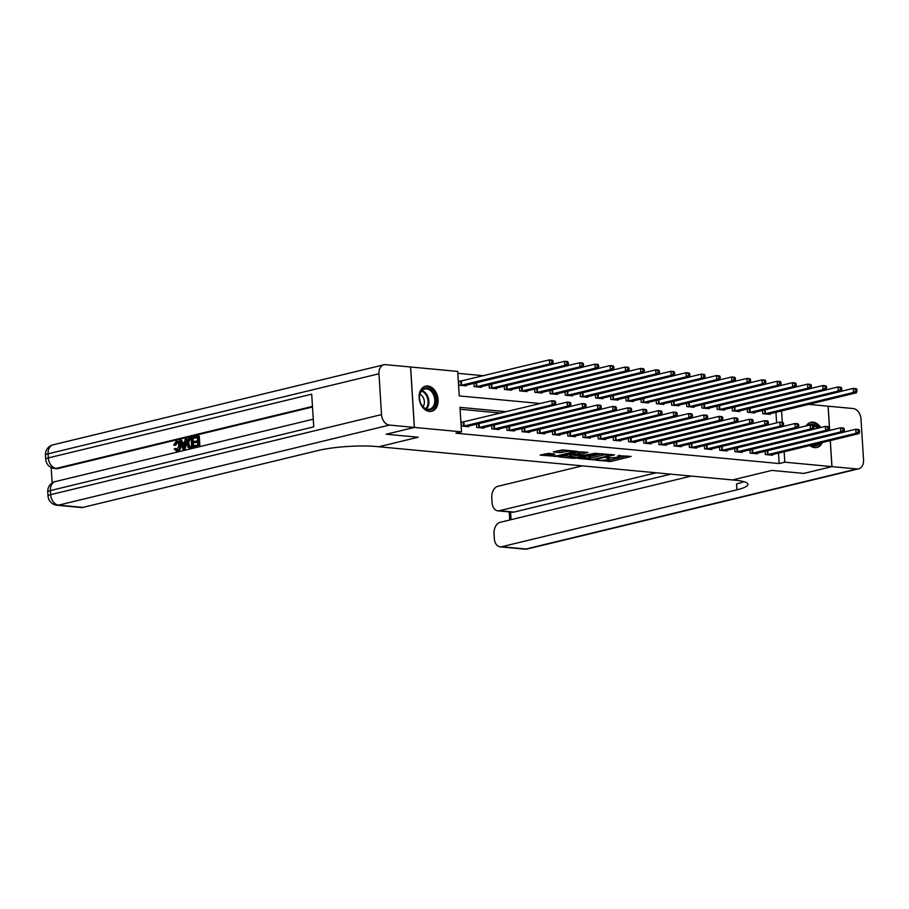 <?xml version="1.0" encoding="UTF-8"?>
<svg xmlns="http://www.w3.org/2000/svg" width="909" height="909" viewBox="0 0 909 909"><rect width="100%" height="100%" fill="white"/><g stroke="black" fill="none" stroke-linecap="round" stroke-linejoin="round"><path stroke-width="1.36" d="M595.759 460.181L610.791 461.477L631.107 456.454L618.006 455.625A5.215 0.875 176.4 0 1 619.665 456.148A5.215 0.875 176.4 0 1 618.29 456.841L616.632 457.238A5.215 0.875 176.4 0 1 609.28 457.738L606.03 457.693L607.735 458.113A5.215 0.875 176.4 0 1 609.394 458.636A5.215 0.875 176.4 0 1 608.007 459.329L606.36 459.727A5.215 0.875 176.4 0 1 599.008 460.227L595.759 460.181M427.821 385.984A12.942 9.272 -103.6 0 1 437.933 398.074A12.942 9.272 -103.6 0 1 431.661 411.3A12.942 9.272 -103.6 0 1 429.423 411.459A12.942 9.272 -103.6 0 1 419.31 399.369A12.942 9.272 -103.6 0 1 425.571 386.143A12.942 9.272 -103.6 0 1 427.821 385.984M806.181 425.912A12.942 9.272 -103.6 0 1 810.851 422.299A12.942 9.272 -103.6 0 1 813.089 422.151A12.942 9.272 -103.6 0 1 820.713 427.503M822.315 442.478A12.942 9.272 -103.6 0 1 816.941 447.467A12.942 9.272 -103.6 0 1 814.691 447.626A12.942 9.272 -103.6 0 1 809.874 445.49M548.457 453.386L540.151 455.102L557.047 456.432L577.363 451.409L562.762 449.921L553.297 451.921L559.842 452.648L565.478 451.682A4.363 0.727 176.4 0 1 570.238 451.216A4.363 0.727 176.4 0 1 573.022 451.716A4.363 0.727 176.4 0 1 571.863 452.284L558.774 455.454A4.363 0.727 176.4 0 1 554.013 455.932A4.363 0.727 176.4 0 1 551.229 455.432A4.363 0.727 176.4 0 1 552.388 454.852L555.001 454.114L548.457 453.386M414.356 427.423L410.55 366.997L385.643 364.657A9.954 7.136 76.4 0 0 383.916 364.77A9.954 7.136 76.4 0 0 378.962 373.769L381.53 414.595A9.954 7.136 76.4 0 0 389.438 425.082L414.356 427.423L386.223 434.229L418.185 437.229L386.28 434.229L414.413 427.423L410.618 366.997L457.716 371.417L459.25 395.915L540.276 403.516M830.258 440.558L831.894 466.612L803.761 473.419L771.855 470.419L732.472 479.952L378.792 446.751L418.185 437.229L378.792 446.751L376.61 446.546A41.484 6.92 176.4 0 0 318.093 450.5L82.878 507.415A9.954 6.749 95.4 0 1 81.333 507.529L57.028 505.245A9.954 6.749 -84.6 0 0 58.574 505.131L82.878 507.415M831.894 466.612L784.808 462.192L784.149 451.716M506.438 411.709L459.977 407.346L461.511 431.843L455.886 433.207L779.172 463.545L784.808 462.192M461.511 431.843L414.413 427.423M577.681 458.363L594.145 459.909L614.461 454.886L597.565 453.557L577.681 458.363M573.295 458.329L558.705 456.841L579.022 451.818L587.862 452.387L578.931 454.773L583.453 455.307L596.111 453.137L575.602 458.17L573.295 458.329L573.261 457.647M779.172 463.545L778.513 453.08M500.814 413.072L460.09 409.243M772.57 454.523L772.616 455.227L765.321 454.534L765.105 451.216M757.379 453.091L757.413 453.796L750.13 453.114L749.914 449.796M742.187 451.671L742.221 452.375L734.938 451.682L734.722 448.364M726.995 450.239L727.03 450.944L719.746 450.262L719.53 446.944M711.792 448.819L711.838 449.523L704.555 448.83L704.339 445.512M696.601 447.387L696.646 448.092L689.363 447.41L689.147 444.092M681.409 445.967L681.455 446.671L674.16 445.978L673.955 442.66M666.217 444.535L666.263 445.24L658.968 444.558L658.764 441.24M651.026 443.115L651.071 443.819L643.777 443.126L643.572 439.808M635.834 441.683L635.88 442.388L628.585 441.706L628.38 438.388M620.642 440.263L620.688 440.967L613.393 440.274L613.189 436.956M605.451 438.831L605.496 439.536L598.202 438.854L597.997 435.536M590.259 437.411L590.305 438.115L583.01 437.422L582.805 434.104M575.067 435.979L575.113 436.684L567.818 436.002L567.614 432.684M559.876 434.559L559.921 435.263L552.627 434.57L552.422 431.252M544.684 433.127L544.73 433.832L537.435 433.15L537.23 429.832M529.492 431.707L529.538 432.411L522.243 431.718L522.039 428.4M514.301 430.275L514.346 430.98L507.052 430.298L506.847 426.98M499.109 428.855L499.155 429.559L491.86 428.866L491.655 425.548M483.918 427.423L483.963 428.128L476.668 427.446L476.464 424.128M463.192 422.117L461.215 421.935L461.477 426.014L468.771 426.707L468.726 426.003M483.736 375.747L457.829 373.315M776.616 422.867L775.945 412.254M770.003 413.686L770.037 414.39L762.753 413.709L762.537 410.391M754.811 412.266L754.845 412.97L747.562 412.288L747.346 408.97M739.608 410.834L739.653 411.538L732.37 410.857L732.154 407.539M724.416 409.414L724.462 410.118L717.178 409.436L716.962 406.118M709.225 407.982L709.27 408.686L701.987 408.005L701.771 404.687M694.033 406.562L694.078 407.266L686.784 406.584L686.579 403.266M678.841 405.13L678.887 405.834L671.592 405.153L671.387 401.835M663.65 403.71L663.695 404.414L656.4 403.732L656.196 400.414M648.458 402.278L648.503 402.982L641.209 402.301L641.004 398.983M633.266 400.858L633.312 401.562L626.017 400.88L625.812 397.563M618.075 399.426L618.12 400.13L610.825 399.449L610.621 396.131M602.883 398.006L602.928 398.71L595.634 398.028L595.429 394.711M587.691 396.574L587.737 397.278L580.442 396.597L580.237 393.279M572.5 395.154L572.545 395.858L565.25 395.176L565.046 391.859M557.308 393.722L557.353 394.426L550.059 393.745L549.854 390.427M542.116 392.302L542.162 393.006L534.867 392.324L534.662 389.007M526.925 390.87L526.97 391.574L519.675 390.893L519.471 387.575M511.733 389.45L511.778 390.154L504.484 389.472L504.279 386.155M496.541 388.018L496.587 388.722L489.292 388.041L489.087 384.723M481.35 386.598L481.395 387.302L474.1 386.62L473.884 383.303M460.624 381.291L458.647 381.11L458.909 385.189L466.203 385.87L466.158 385.166M808.59 404.357L828.099 406.187L829.622 430.446M782.297 422.333L781.57 410.891M606.098 459.784L610.689 459.84L626.835 455.932M581.419 457.466L588.646 458.147M592.089 459.568L611.143 455.239L609.36 454.818A5.215 0.875 176.4 0 0 601.997 455.307L590.066 458.193A5.215 0.875 176.4 0 0 588.691 458.886A5.215 0.875 176.4 0 0 590.35 459.409L592.089 459.568M602.156 453.614A5.215 0.875 176.4 0 0 601.894 453.682L601.997 455.307M588.691 458.886L588.589 457.25A5.215 0.875 176.4 0 1 589.964 456.568L601.894 453.682M569.784 456.375L562.864 455.727M583.601 451.875L578.828 453.137L578.931 454.773M571 456.579A4.363 0.727 176.4 0 0 569.841 457.159A4.363 0.727 176.4 0 0 572.625 457.659A4.363 0.727 176.4 0 0 577.374 457.182L582.419 455.852L577.908 455.307L571 456.579L570.897 454.943A4.363 0.727 176.4 0 0 569.738 455.523L569.841 457.159M570.897 454.943L578.874 453.773M551.218 453.636A4.363 0.727 176.4 0 0 551.127 453.796L551.229 455.432M557.456 450.807L565.046 450.137M544.309 453.989L551.184 454.625M768.06 414.209L856.483 392.768L853.449 392.483L853.187 388.393L841.314 391.268M855.642 389.347L853.187 388.393L856.233 388.677L856.857 389.472L855.642 389.347L855.744 390.984L856.96 391.097L856.857 389.472M855.744 390.984L853.449 392.483L764.73 413.89M856.96 391.097L856.483 392.768M767.298 454.727L856.017 433.309L859.05 433.593L770.639 455.034M843.882 432.093L855.755 429.23L858.8 429.514L859.425 430.298L858.21 430.184L858.312 431.809L859.528 431.923L859.425 430.298M858.312 431.809L856.017 433.309L855.755 429.23L858.21 430.184M859.05 433.593L859.528 431.923M752.868 412.777L841.291 391.336L838.257 391.052L837.996 386.973L826.122 389.847M840.45 387.927L837.996 386.973L841.041 387.257L841.666 388.041L840.45 387.927L840.552 389.563L841.768 389.677L841.666 388.041M840.552 389.563L838.257 391.052L749.539 412.47M841.768 389.677L841.291 391.336M737.676 411.357L826.099 389.916L823.065 389.631L822.804 385.541L810.93 388.416M825.258 386.507L822.804 385.541L825.838 385.825L826.474 386.62L825.258 386.507L825.361 388.132L826.576 388.245L826.474 386.62M825.361 388.132L823.065 389.631L734.347 411.038M826.576 388.245L826.099 389.916M722.485 409.925L810.908 388.484L807.874 388.2L807.612 384.121L795.739 386.995M810.067 385.075L807.612 384.121L810.646 384.405L811.283 385.189L810.067 385.075L810.169 386.711L811.385 386.825L811.283 385.189M810.169 386.711L807.874 388.2L719.155 409.618M811.385 386.825L810.908 388.484M752.107 453.296L840.825 431.877L843.859 432.161L755.436 453.614M828.69 430.673L840.564 427.798L843.609 428.082L844.234 428.866L843.018 428.753L843.12 430.389L844.336 430.502L844.234 428.866M843.12 430.389L840.825 431.877L840.564 427.798L843.018 428.753M843.859 432.161L844.336 430.502M736.915 451.875L825.633 430.457L828.667 430.741L740.244 452.182M813.498 429.241L825.372 426.378L828.417 426.662L829.042 427.446L827.826 427.332L827.929 428.957L829.144 429.071L829.042 427.446M827.929 428.957L825.633 430.457L825.372 426.378L827.826 427.332M828.667 430.741L829.144 429.071M721.723 450.444L810.442 429.025L813.475 429.309L725.052 450.762M798.307 427.821L810.18 424.946L813.214 425.23L813.85 426.014L812.635 425.901L812.737 427.537L813.953 427.65L813.85 426.014M812.737 427.537L810.442 429.025L810.18 424.946L812.635 425.901M813.475 429.309L813.953 427.65M707.293 408.505L795.716 387.064L792.682 386.779L792.421 382.689L780.547 385.564M794.875 383.655L792.421 382.689L795.455 382.973L796.091 383.768L794.875 383.655L794.977 385.28L796.193 385.393L796.091 383.768M794.977 385.28L792.682 386.779L703.964 408.186M796.193 385.393L795.716 387.064M706.532 449.023L795.25 427.605L798.284 427.889L709.861 449.33M783.115 426.389L794.989 423.526L798.022 423.81L798.659 424.594L797.443 424.48L797.545 426.105L798.761 426.219L798.659 424.594M797.545 426.105L795.25 427.605L794.989 423.526L797.443 424.48M798.284 427.889L798.761 426.219M807.862 425.503A11.203 8.022 -103.6 0 1 816.498 425.935A11.203 8.022 -103.6 0 1 818.452 428.048M819.475 443.172A11.203 8.022 -103.6 0 1 810.919 445.24M811.532 445.092A10.374 7.431 76.4 0 0 814.873 445.319A10.374 7.431 76.4 0 0 817.736 443.592M817.214 428.344A10.374 7.431 76.4 0 0 815.668 426.753A10.374 7.431 76.4 0 0 813.35 425.389M819.759 427.73A12.862 9.215 76.4 0 0 817.009 424.583A12.862 9.215 76.4 0 0 809.964 422.605A12.862 9.215 76.4 0 0 809.839 422.628L809.964 422.605M816.021 447.603L815.896 447.637A12.862 9.215 76.4 0 0 816.021 447.603A12.862 9.215 76.4 0 0 821.338 442.717M812.657 425.185A10.374 7.431 76.4 0 0 810.93 425.014M432.423 408.868A11.203 8.022 -103.6 0 1 420.958 403.789A11.203 8.022 -103.6 0 1 423.015 389.007A11.203 8.022 -103.6 0 1 434.479 394.097A11.203 8.022 -103.6 0 1 432.423 408.868M422.799 389.881A10.374 7.431 76.4 0 0 420.344 402.221A10.374 7.431 76.4 0 0 429.593 409.164A10.374 7.431 76.4 0 0 431.514 408.277A10.374 7.431 76.4 0 0 433.968 395.926A10.374 7.431 76.4 0 0 424.719 388.995A10.374 7.431 76.4 0 0 422.799 389.881M430.741 411.436L430.627 411.47A12.862 9.215 76.4 0 0 430.741 411.436A12.862 9.215 76.4 0 0 433.116 410.345A12.862 9.215 76.4 0 0 436.161 395.04A12.862 9.215 76.4 0 0 424.696 386.439A12.862 9.215 76.4 0 0 424.571 386.473L424.696 386.439M422.992 406.687A7.386 5.295 76.4 0 0 424.083 399.824A7.386 5.295 76.4 0 0 419.969 394.211M831.962 466.612L803.829 473.419L771.855 470.419L732.472 479.952L734.654 480.157A41.484 6.92 -3.6 0 1 747.937 484.361A41.484 6.92 -3.6 0 1 736.904 489.815L501.7 546.729L526.004 549.002L856.869 468.953L831.962 466.612L830.315 440.547M656.173 472.794L499.427 510.71A9.954 6.749 -84.6 0 1 497.882 510.835A9.954 6.749 -84.6 0 1 492.064 502.552L491.758 497.734A9.954 6.749 -84.6 0 1 497.893 486.304L582.362 465.863M856.869 468.953A9.954 7.136 76.4 0 0 858.596 468.828A9.954 7.136 76.4 0 0 863.55 459.84L860.982 419.015A9.954 7.136 76.4 0 0 853.074 408.527L828.099 406.198M829.678 430.434L828.156 406.187M691.226 476.077L500.166 522.311A9.954 6.749 -84.6 0 0 494.03 533.742L494.326 538.56A9.954 6.749 -84.6 0 0 500.155 546.843A9.954 6.749 -84.6 0 0 501.7 546.729M670.762 474.157L514.017 512.085A9.954 6.749 95.4 0 1 512.471 512.199L497.882 510.835M743.812 481.668A41.484 6.92 -3.6 0 1 736.54 483.94L736.904 489.815M177.403 442.365L175.664 445.285L173.721 445.103L176.266 441.172L178.187 441.183M177.244 441.263C179.334 441.024 180.482 442.467 180.698 445.603C180.834 448.626 179.902 450.523 177.891 451.307L176.187 451.273L177.891 451.307M176.266 441.172C178.357 440.933 179.505 442.376 179.721 445.512C179.868 448.535 178.937 450.432 176.925 451.216L174.142 449.001L176.051 448.557L177.869 450.16M186.22 438.888L187.186 438.979L185.129 449.432L183.084 449.591L179.777 440.445L180.789 440.206L181.755 443.035L184.629 442.331L185.209 439.138L186.22 438.888L184.152 449.341L183.084 449.591M180.789 440.206L181.766 440.297L182.618 442.819M194.128 442.717L194.06 441.581L197.617 440.729L197.401 437.331L193.412 438.297L193.344 437.161L198.276 435.968L199.253 436.059L199.866 445.864L194.14 446.921L194.06 445.796L197.878 444.865L197.685 441.854L194.128 442.717L197.708 442.172M197.423 437.649L193.412 438.297M312.503 407.005L58.085 468.555A9.954 6.749 95.4 0 1 56.54 468.68L54.71 468.499A9.954 6.749 -84.6 0 0 56.256 468.385L58.085 468.555M51.165 467.476L52.143 482.997M192.049 437.479L193.015 437.57L193.64 447.364L190.129 448.08L188.129 447.523L186.822 443.774C186.606 440.638 187.549 438.74 189.629 438.058L192.049 437.479L192.663 447.273L189.152 447.978M389.438 425.082L58.574 505.131A9.954 7.136 -103.6 0 1 50.665 494.655L50.404 490.565L313.753 426.855L311.696 394.188L48.347 457.909L48.097 453.818A9.954 7.136 -103.6 0 1 53.052 444.831L383.916 364.77M198.276 435.968L198.901 445.774L199.866 445.864M198.901 445.774L194.14 446.921M191.163 438.842L188.22 440.251L187.777 443.558L189.14 446.773L191.64 446.376L191.163 438.842M189.595 446.819L190.276 446.705M192.663 447.273L193.64 447.364M191.185 439.161L189.197 440.342L188.742 443.649L190.117 446.864M189.776 439.172L190.742 439.263M188.22 440.251L189.197 440.342M187.777 443.558L188.742 443.649M183.891 446.41L184.413 443.535L182.107 444.092L183.55 448.33L183.891 446.41M184.152 449.341L185.129 449.432M184.357 443.876L183.084 444.183L183.868 446.512M182.107 444.092L183.084 444.183M175.073 448.467L176.891 450.069L178.766 445.74C178.709 443.433 177.925 442.274 176.426 442.274L177.369 442.365M176.891 442.24L174.687 445.194M179.721 445.512L180.698 445.603M692.101 407.073L780.524 385.632L777.49 385.348L777.229 381.269L765.355 384.143M779.683 382.223L777.229 381.269L780.263 381.553L780.899 382.337L779.683 382.223L779.786 383.859L781.001 383.973L780.899 382.337M779.786 383.859L777.49 385.348L688.761 406.766M781.001 383.973L780.524 385.632M691.34 447.592L780.058 426.173L783.092 426.457L694.669 447.91M767.923 424.969L779.797 422.094L782.831 422.378L783.467 423.162L782.251 423.049L782.354 424.685L783.569 424.798L783.467 423.162M782.354 424.685L780.058 426.173L779.797 422.094L782.251 423.049M783.092 426.457L783.569 424.798M676.91 405.653L765.333 384.212L762.287 383.928L762.037 379.837L750.164 382.712M764.492 380.803L762.037 379.837L765.071 380.121L765.708 380.916L764.492 380.803L764.594 382.428L765.81 382.541L765.708 380.916M764.594 382.428L762.287 383.928L673.569 405.334M765.81 382.541L765.333 384.212M676.137 446.171L764.867 424.753L767.9 425.037L679.477 446.478M752.732 423.537L764.605 420.674L767.639 420.958L768.275 421.742L767.06 421.628L767.162 423.253L768.378 423.378L768.275 421.742M767.162 423.253L764.867 424.753L764.605 420.674L767.06 421.628M767.9 425.037L768.378 423.378M661.718 404.232L750.141 382.78L747.096 382.496L746.846 378.417L734.972 381.291M749.3 379.371L746.846 378.417L749.88 378.701L750.516 379.485L749.3 379.371L749.402 381.007L750.618 381.121L750.516 379.485M749.402 381.007L747.096 382.496L658.377 403.914M750.618 381.121L750.141 382.78M660.945 444.74L749.675 423.321L752.709 423.605L664.286 445.058M737.54 422.117L749.414 419.242L752.447 419.526L753.084 420.31L751.868 420.197L751.97 421.833L753.186 421.946L753.084 420.31M751.97 421.833L749.675 423.321L749.414 419.242L751.868 420.197M752.709 423.605L753.186 421.946M646.526 402.801L734.949 381.36L731.904 381.076L731.654 376.985L719.769 379.86M734.108 377.951L731.654 376.985L734.688 377.269L735.324 378.064L734.108 377.951L734.211 379.576L735.426 379.689L735.324 378.064M734.211 379.576L731.904 381.076L643.186 402.482M735.426 379.689L734.949 381.36M645.754 443.319L734.472 421.901L737.517 422.185L649.094 443.626M722.348 420.685L734.222 417.822L737.256 418.106L737.892 418.89L736.676 418.776L736.779 420.401L737.994 420.526L737.892 418.89M736.779 420.401L734.472 421.901L734.222 417.822L736.676 418.776M737.517 422.185L737.994 420.526M631.335 401.38L719.758 379.928L716.712 379.644L716.462 375.565L704.577 378.439M718.917 376.519L716.462 375.565L719.496 375.849L720.121 376.633L718.917 376.519L719.019 378.155L720.235 378.269L720.121 376.633M719.019 378.155L716.712 379.644L627.994 401.062M720.235 378.269L719.758 379.928M630.562 441.888L719.28 420.469L722.325 420.765L633.903 442.206M707.145 419.265L719.03 416.39L722.064 416.674L722.7 417.458L721.485 417.345L721.587 418.981L722.803 419.094L722.7 417.458M721.587 418.981L719.28 420.469L719.03 416.39L721.485 417.345M722.325 420.765L722.803 419.094M616.143 399.949L704.566 378.508L701.521 378.224L701.271 374.133L689.386 377.008M703.714 375.099L701.271 374.133L704.305 374.417L704.929 375.212L703.714 375.099L703.827 376.724L705.032 376.837L704.929 375.212M703.827 376.724L701.521 378.224L612.802 399.63M705.032 376.837L704.566 378.508M615.37 440.467L704.089 419.049L707.134 419.333L618.711 440.774M691.954 417.845L703.839 414.97L706.872 415.254L707.497 416.038L706.293 415.924L706.395 417.549L707.611 417.674L707.497 416.038M706.395 417.549L704.089 419.049L703.839 414.97L706.293 415.924M707.134 419.333L707.611 417.674M600.951 398.528L689.374 377.076L686.329 376.792L686.079 372.713L674.194 375.587M688.522 373.667L686.079 372.713L689.113 372.997L689.738 373.781L688.522 373.667L688.624 375.303L689.84 375.417L689.738 373.781M688.624 375.303L686.329 376.792L597.611 398.21M689.84 375.417L689.374 377.076M600.179 439.036L688.897 417.617L691.942 417.913L603.519 439.354M676.762 416.413L688.647 413.538L691.681 413.822L692.306 414.606L691.09 414.493L691.204 416.129L692.408 416.242L692.306 414.606M691.204 416.129L688.897 417.617L688.647 413.538L691.09 414.493M691.942 417.913L692.408 416.242M585.76 397.097L674.183 375.656L671.137 375.372L670.887 371.281L659.002 374.156M673.33 372.247L670.887 371.281L673.921 371.565L674.546 372.36L673.33 372.247L673.433 373.872L674.648 373.985L674.546 372.36M673.433 373.872L671.137 375.372L582.419 396.779M674.648 373.985L674.183 375.656M584.987 437.615L673.705 416.197L676.75 416.481L588.328 437.922M661.57 414.993L673.455 412.118L676.489 412.402L677.114 413.186L675.898 413.072L676.001 414.697L677.216 414.822L677.114 413.186M676.001 414.697L673.705 416.197L673.455 412.118L675.898 413.072M676.75 416.481L677.216 414.822M570.568 395.676L658.991 374.224L655.946 373.94L655.696 369.861L643.811 372.735M658.139 370.815L655.696 369.861L658.73 370.145L659.355 370.929L658.139 370.815L658.241 372.451L659.457 372.565L659.355 370.929M658.241 372.451L655.946 373.94L567.227 395.358M659.457 372.565L658.991 374.224M569.795 436.184L658.514 414.765L661.559 415.061L573.136 436.502M646.379 413.561L658.264 410.686L661.298 410.97L661.922 411.754L660.707 411.641L660.809 413.277L662.025 413.39L661.922 411.754M660.809 413.277L658.514 414.765L658.264 410.686L660.707 411.641M661.559 415.061L662.025 413.39M555.376 394.245L643.799 372.804L640.754 372.52L640.504 368.429L628.619 371.304M642.947 369.395L640.504 368.429L643.538 368.713L644.163 369.508L642.947 369.395L643.049 371.02L644.265 371.133L644.163 369.508M643.049 371.02L640.754 372.52L552.036 393.927M644.265 371.133L643.799 372.804M554.604 434.763L643.322 413.345L646.367 413.629L557.944 435.07M631.187 412.141L643.072 409.266L646.106 409.55L646.731 410.334L645.515 410.22L645.617 411.857L646.833 411.97L646.731 410.334M645.617 411.857L643.322 413.345L643.072 409.266L645.515 410.22M646.367 413.629L646.833 411.97M540.185 392.824L628.596 371.372L625.562 371.088L625.301 367.009L613.427 369.883M627.755 367.963L625.301 367.009L628.346 367.293L628.971 368.077L627.755 367.963L627.858 369.599L629.073 369.713L628.971 368.077M627.858 369.599L625.562 371.088L536.844 392.506M629.073 369.713L628.596 371.372M539.412 433.332L628.13 411.913L631.176 412.209L542.753 433.65M615.995 410.709L627.88 407.834L630.914 408.118L631.539 408.902L630.323 408.789L630.426 410.425L631.641 410.538L631.539 408.902M630.426 410.425L628.13 411.913L627.88 407.834L630.323 408.789M631.176 412.209L631.641 410.538M524.993 391.393L613.405 369.952L610.371 369.668L610.109 365.577L598.236 368.452M612.564 366.543L610.109 365.577L613.155 365.873L613.78 366.657L612.564 366.543L612.666 368.168L613.882 368.281L613.78 366.657M612.666 368.168L610.371 369.668L521.652 391.075M613.882 368.281L613.405 369.952M524.22 431.911L612.939 410.493L615.984 410.777L527.561 432.218M600.804 409.289L612.677 406.414L615.723 406.698L616.347 407.482L615.132 407.368L615.234 409.005L616.45 409.118L616.347 407.482M615.234 409.005L612.939 410.493L612.677 406.414L615.132 407.368M615.984 410.777L616.45 409.118M509.801 389.972L598.213 368.52L595.179 368.236L594.918 364.157L583.044 367.031M597.372 365.111L594.918 364.157L597.963 364.441L598.588 365.225L597.372 365.111L597.474 366.747L598.69 366.861L598.588 365.225M597.474 366.747L595.179 368.236L506.461 389.654M598.69 366.861L598.213 368.52M509.029 430.48L597.747 409.061L600.781 409.357L512.369 430.798M585.612 407.857L597.486 404.982L600.531 405.266L601.156 406.05L599.94 405.937L600.042 407.573L601.258 407.687L601.156 406.05M600.042 407.573L597.747 409.061L597.486 404.982L599.94 405.937M600.781 409.357L601.258 407.687M494.61 388.541L583.021 367.1L579.987 366.816L579.726 362.725L567.852 365.6M582.18 363.691L579.726 362.725L582.771 363.021L583.396 363.805L582.18 363.691L582.283 365.316L583.498 365.429L583.396 363.805M582.283 365.316L579.987 366.816L491.269 388.223M583.498 365.429L583.021 367.1M493.837 429.059L582.555 407.641L585.589 407.925L497.178 429.366M570.42 406.437L582.294 403.562L585.339 403.846L585.964 404.63L584.748 404.516L584.851 406.153L586.066 406.266L585.964 404.63M584.851 406.153L582.555 407.641L582.294 403.562L584.748 404.516M585.589 407.925L586.066 406.266M479.418 387.12L567.83 365.668L564.796 365.384L564.534 361.305L552.661 364.179M566.989 362.259L564.534 361.305L567.58 361.589L568.205 362.373L566.989 362.259L567.091 363.895L568.307 364.009L568.205 362.373M567.091 363.895L564.796 365.384L476.077 386.802M568.307 364.009L567.83 365.668M478.645 427.628L567.364 406.209L570.398 406.505L481.986 427.946M555.229 405.005L567.102 402.13L570.148 402.414L570.772 403.198L569.557 403.085L569.659 404.721L570.875 404.835L570.772 403.198M569.659 404.721L567.364 406.209L567.102 402.13L569.557 403.085M570.398 406.505L570.875 404.835M464.226 385.689L552.638 364.248L549.604 363.964L549.343 359.873L458.681 381.564M551.797 360.839L549.343 359.873L552.388 360.169L553.013 360.953L551.797 360.839L551.899 362.464L553.115 362.577L553.013 360.953M551.899 362.464L549.604 363.964L460.886 385.382M553.115 362.577L552.638 364.248M463.454 426.207L552.172 404.789L555.206 405.073L466.794 426.514M461.249 422.39L551.911 400.71L554.956 400.994L555.581 401.778L554.365 401.664L554.467 403.301L555.683 403.414L555.581 401.778M554.467 403.301L552.172 404.789L551.911 400.71L554.365 401.664M555.206 405.073L555.683 403.414M610.689 459.84L610.791 461.477M608.394 459.999L608.496 461.636M589.964 456.568L590.066 458.193M579.26 452.921L579.363 454.557M575.556 457.488L575.602 458.17M577.806 453.682L577.908 455.307M575.511 453.83L575.613 455.466M552.32 453.739L552.388 454.852M565.387 450.171L565.478 451.682M562.035 450.864L562.137 452.5M559.739 451.023L559.842 452.648M557.001 455.75L557.047 456.432M554.706 455.92L554.751 456.591M765.185 409.754L765.435 413.777M764.685 409.879L764.935 413.868M767.503 454.693L767.253 450.705M768.003 454.602L767.753 450.58M749.993 408.323L750.243 412.345M749.493 408.448L749.743 412.436M734.802 406.902L735.051 410.925M734.302 407.027L734.552 411.016M719.61 405.471L719.86 409.493M719.099 405.596L719.36 409.584M752.311 453.273L752.061 449.273M752.811 453.171L752.561 449.16M737.119 451.841L736.869 447.853M737.619 451.75L737.369 447.728M721.928 450.421L721.678 446.421M722.428 450.319L722.178 446.308M704.418 404.05L704.668 408.073M703.907 404.175L704.168 408.164M706.736 448.989L706.475 445.001M707.236 448.898L706.986 444.876M421.992 390.575A10.374 7.431 -103.6 0 1 428.514 398.744A10.374 7.431 -103.6 0 1 426.457 409.005M425.821 408.755A10.033 7.192 76.4 0 0 427.719 398.937A10.033 7.192 76.4 0 0 421.549 391.075M499.427 510.71L514.017 512.085M510.585 512.017L511.063 519.675M526.004 549.002A9.954 6.749 95.4 0 1 524.459 549.127A9.954 9.954 0 0 0 527.731 548.888A9.954 7.136 -103.6 0 1 526.004 549.002M378.962 373.769L48.097 453.818A9.954 1.659 176.4 0 0 45.45 455.136L45.711 459.215A9.954 1.659 -3.6 0 1 48.347 457.909A9.954 7.136 -103.6 0 0 56.256 468.385L312.469 406.403M313.264 419.174L55.358 481.577A9.954 7.136 -103.6 0 0 50.404 490.565A9.954 1.659 176.4 0 0 47.757 491.883L48.018 495.962A9.954 1.659 -3.6 0 1 50.665 494.655L381.53 414.595M190.356 447.842L191.322 447.932M182.925 446.512L183.845 446.592M689.227 402.619L689.476 406.641M688.715 402.744L688.965 406.732M691.544 447.569L691.283 443.569M692.044 447.467L691.794 443.456M674.035 401.199L674.285 405.221M673.524 401.323L673.774 405.312M676.341 446.137L676.091 442.149M676.853 446.046L676.603 442.024M658.843 399.767L659.093 403.789M658.332 399.892L658.582 403.88M661.15 444.717L660.9 440.717M661.661 444.615L661.411 440.604M643.652 398.347L643.902 402.369M643.14 398.472L643.39 402.46M645.958 443.285L645.708 439.297M646.469 443.194L646.219 439.172M628.46 396.915L628.71 400.937M627.949 397.04L628.199 401.028M630.766 441.865L630.516 437.865M631.278 441.763L631.028 437.752M613.268 395.495L613.518 399.517M612.757 395.62L613.007 399.608M615.575 440.433L615.325 436.445M616.086 440.342L615.836 436.32M598.077 394.063L598.327 398.085M597.565 394.188L597.815 398.176M600.383 439.013L600.133 435.013M600.894 438.911L600.644 434.9M582.885 392.643L583.135 396.665M582.374 392.768L582.624 396.756M585.191 437.581L584.941 433.593M585.703 437.49L585.453 433.468M567.693 391.211L567.943 395.233M567.182 391.336L567.432 395.324M570 436.161L569.75 432.161M570.511 436.059L570.261 432.048M552.502 389.791L552.752 393.813M551.99 389.916L552.24 393.904M554.808 434.729L554.558 430.741M555.319 434.638L555.069 430.616M537.299 388.359L537.56 392.381M536.799 388.484L537.049 392.472M539.616 433.309L539.367 429.309M540.128 433.207L539.878 429.196M522.107 386.939L522.368 390.961M521.607 387.064L521.857 391.052M524.425 431.877L524.175 427.889M524.936 431.786L524.675 427.764M506.915 385.507L507.177 389.529M506.415 385.632L506.665 389.62M509.233 430.457L508.983 426.457M509.744 430.355L509.483 426.344M491.724 384.087L491.985 388.109M491.224 384.212L491.474 388.2M494.041 429.025L493.792 425.037M494.553 428.934L494.291 424.912M476.532 382.655L476.793 386.677M476.032 382.78L476.282 386.768M478.85 427.605L478.6 423.605M479.361 427.503L479.1 423.492M461.34 381.166L461.602 385.257M460.829 381.269L461.09 385.348M463.658 426.173L463.397 422.094M464.169 426.082L463.908 422.003M609.337 457.738L609.394 458.636M619.62 455.261L619.665 456.148M611.416 454.489L611.45 455.091M582.385 455.216L582.419 455.852M572.965 450.875L573.022 451.716M500.155 546.843L524.459 549.127M527.731 548.888L858.596 468.828M509.21 511.892L509.722 519.993M55.358 481.577A9.954 9.954 0 0 0 47.757 491.883M48.018 495.962A9.954 9.954 0 0 0 57.028 505.245M53.052 444.831A9.954 9.954 0 0 0 45.45 455.136M45.711 459.215A9.954 9.954 0 0 0 54.71 468.499"/></g></svg>
